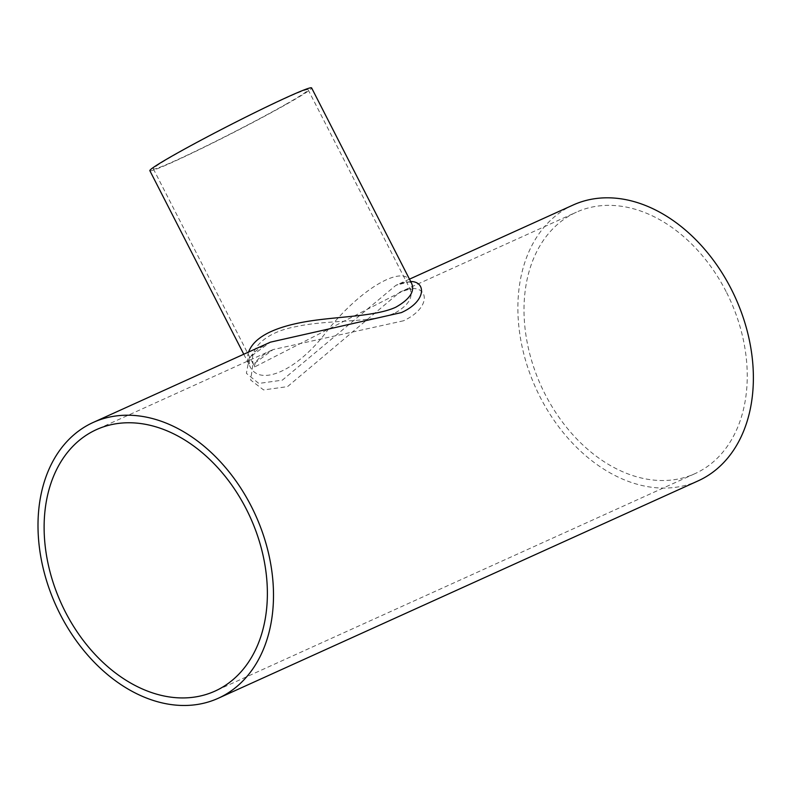 <?xml version="1.0" encoding="UTF-8"?>
<svg xmlns="http://www.w3.org/2000/svg" width="793" height="793" viewBox="0 0 793 793"><rect width="100%" height="100%" fill="white"/><g stroke="black" fill="none" stroke-linecap="round" stroke-linejoin="round"><path stroke-width="0.59" stroke-dasharray="3.96 2.97" d="M395.36 312.829C409.208 304.78 413.896 296.404 409.436 287.72L254.692 366.911C246.365 352.647 261.779 332.832 295.789 326.686C328.272 319.331 372.423 323.177 395.36 312.829M403.587 320.759L273.119 349.574L252.868 364.572L250.638 380.025L263.603 389.938L287.512 386.627L399.771 292.201C426.872 278.769 436.081 305.464 403.587 320.759M285.401 104.547A86.923 3.945 152.9 0 0 308.12 89.718A86.923 3.945 152.9 0 0 285.539 98.213A86.923 3.945 152.9 0 0 200.342 140.757A86.923 3.945 152.9 0 0 153.366 168.909A86.923 3.945 152.9 0 0 201.908 148.132A86.923 3.945 152.9 0 0 285.401 104.547M726.12 291.586A143.553 103.853 -114.4 0 0 576.382 212.187A143.553 103.853 -114.4 0 0 541.034 385.794A143.553 103.853 -114.4 0 0 694.866 473.699A143.553 103.853 -114.4 0 0 726.12 291.586M248.566 352.062C247.079 356.86 247.376 361.281 249.458 365.325L249.458 365.325C258.548 387.886 297.365 371.045 327.241 330.76C360.597 288.523 404.093 263.187 411.19 282.496M410.685 281.515L395.985 285.272L282.348 380.144L258.805 383.435L246.385 373.325L249.329 357.554L270.244 342.239M149.857 170.703A90.858 4.124 152.9 0 0 200.599 148.985A90.858 4.124 152.9 0 0 287.879 103.427A90.858 4.124 152.9 0 0 311.619 87.924M573.141 205.01A151.423 109.543 -114.4 0 0 535.84 388.144A151.423 109.543 -114.4 0 0 698.118 480.875M308.12 89.718L409.436 287.72L411.171 289.465C412.221 288.414 408.425 289.326 399.761 292.201L576.382 212.187M153.366 168.909L254.692 366.911L254.454 365.573L255.594 362.51C256.536 360.964 259.351 356.126 273.119 349.574L96.508 429.588M694.866 473.699L214.992 691.109M243.778 354.233L249.458 365.325L249.2 360.052C251.004 357.871 248.12 353.658 270.413 342.16M411.27 282.625L410.665 282.328C409.654 282.576 409.168 279.979 395.975 285.282M409.475 279.156L395.985 285.272"/><path stroke-width="1.19" d="M246.246 508.997A143.553 103.853 -114.4 0 0 96.508 429.588A143.553 103.853 -114.4 0 0 61.15 603.205A143.553 103.853 -114.4 0 0 214.992 691.109A143.553 103.853 -114.4 0 0 246.246 508.997M411.19 282.496L411.21 282.546C415.393 290.823 410.229 299.05 395.707 307.258C373.325 317.478 332.059 316.129 299.239 322.92C270.512 328.817 253.611 338.532 248.566 352.062M243.778 354.233L149.857 170.703A90.858 4.124 152.9 0 1 198.964 141.273A90.858 4.124 152.9 0 1 288.018 96.805A90.858 4.124 152.9 0 1 311.619 87.924L411.24 282.605M93.257 422.421A151.423 109.543 -114.4 0 0 55.966 605.555A151.423 109.543 -114.4 0 0 218.234 698.276A151.423 109.543 -114.4 0 0 251.212 506.182A151.423 109.543 -114.4 0 0 93.257 422.421L270.413 342.16L401.367 312.601C426.951 301.062 425.93 281.386 410.685 281.515M218.234 698.276L698.118 480.875A151.423 109.543 -114.4 0 0 731.087 288.771A151.423 109.543 -114.4 0 0 573.141 205.01L409.475 279.156"/></g></svg>
